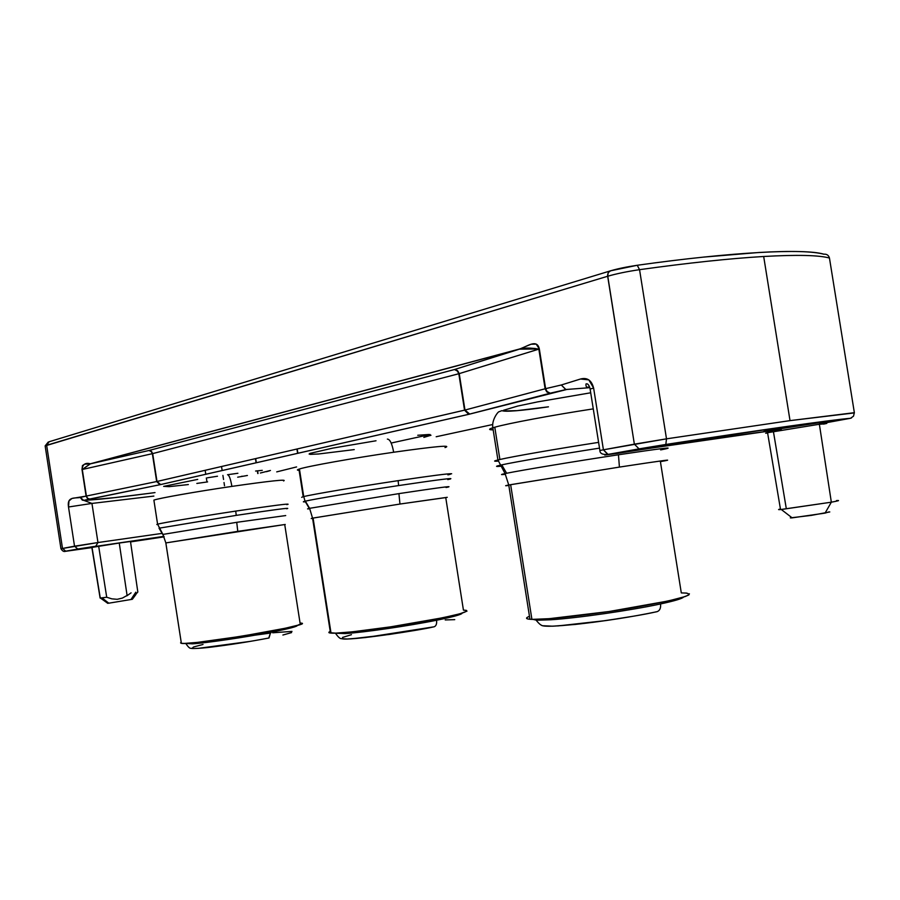 <?xml version="1.0" encoding="UTF-8"?>
<svg xmlns="http://www.w3.org/2000/svg" width="900" height="900" viewBox="0 0 900 900"><rect width="100%" height="100%" fill="white"/><g stroke="black" fill="none" stroke-linecap="round" stroke-linejoin="round"><path stroke-width="1.35" d="M823.556 424.114C829.012 423.045 827.617 423.101 819.371 424.26L820.53 422.021L826.796 421.189L784.508 427.646L765.439 431.404M683.539 597.071C682.369 598.59 674.696 600.874 660.555 603.945C660.96 608.119 659.79 610.695 657.045 611.685L656.482 611.764L657.045 611.685C659.79 610.695 660.96 608.119 660.555 603.945C631.08 610.357 576.889 618.154 550.913 619.762L550.721 618.548L550.913 619.762L538.144 620.19L533.081 619.403L536.074 620.089L550.913 619.762C576.889 618.154 631.08 610.357 660.555 603.945C674.696 600.874 682.369 598.59 683.539 597.071M686.824 593.1L681.3 592.909L660.409 461.644C677.633 458.494 663.964 460.305 619.414 467.089L618.457 454.781C660.904 448.436 676.136 446.58 664.144 449.213M494.618 461.07L499.882 459.495L494.786 427.219C507.701 423.473 551.486 415.271 593.258 408.87C551.486 415.271 507.701 423.473 494.786 427.219L499.882 459.495C512.91 456.48 556.796 448.841 598.579 442.373C556.796 448.841 512.91 456.48 499.882 459.495C493.504 460.957 492.941 461.498 498.206 461.104M501.536 474.536L506.632 473.265L501.772 464.861L500.175 465.221C495.18 466.391 495.382 466.718 500.76 466.223C494.854 466.774 495.191 466.312 501.772 464.861C514.71 462.004 558.202 454.534 599.49 448.132C558.202 454.534 514.71 462.004 501.772 464.861L506.632 473.265C520.864 470.317 575.618 461.25 618.457 454.781C659.97 448.571 675.461 446.659 664.931 449.044L660.645 449.899M494.786 427.219L492.84 427.793C488.464 429.199 488.565 429.874 493.155 429.817C488.441 429.874 488.464 429.165 493.223 427.68M299.43 469.001C307.654 466.245 353.554 458.032 393.671 452.239C392.051 443.565 389.947 439.189 387.371 439.099C389.947 439.189 392.051 443.565 393.671 452.239C353.554 458.032 307.654 466.245 299.43 469.001L303.728 496.575C312.053 494.438 358.031 486.652 398.126 480.656C358.031 486.652 312.053 494.438 303.728 496.575L298.924 469.17C296.831 469.879 296.887 470.261 299.093 470.295M449.64 479.194C455.873 477.45 438.874 479.588 398.621 485.572C359.032 491.535 313.627 499.14 305.37 501.154C313.627 499.14 359.032 491.535 398.621 485.572L398.126 480.656C431.257 475.729 449.1 473.423 451.665 473.749M466.504 610.414L463.433 610.121L445.748 497.588L399.96 504.045L398.925 493.616C440.156 487.418 455.861 485.381 446.04 487.507L447.829 487.136C453.746 485.651 437.445 487.811 398.925 493.616L399.96 504.045L313.076 518.051L331.031 633.116C339.615 633.859 379.429 629.066 415.744 622.811C454.984 615.769 471.409 611.561 464.996 610.189M334.294 633.173L345.15 633.577C363.87 632.43 408.78 625.894 436.567 620.246C453.431 616.804 461.959 614.441 462.15 613.148C461.959 614.441 453.431 616.804 436.567 620.246C436.939 623.835 436.129 626.018 434.115 626.805L434.025 626.816M153.866 500.141C158.209 498.341 196.042 491.647 231.896 486.394C230.569 478.845 229.118 474.952 227.542 474.728C229.118 474.952 230.569 478.845 231.896 486.394C196.099 491.636 158.321 498.319 153.889 500.13L157.601 524.194C162.112 522.855 199.958 516.499 235.732 511.099C199.901 516.499 162 522.877 157.579 524.205L153.99 500.782M287.336 508.624C290.678 507.51 273.634 509.749 236.227 515.374L159.03 528.199L236.227 515.374L235.732 511.099C271.991 505.688 289.418 503.426 288.034 504.315M181.215 642.386L181.361 643.342L184.523 643.421L197.482 642.386L241.537 636.255L285.255 628.245L297.911 625.174L301.657 623.374L300.06 623.036L284.726 524.543L237.78 531.36L236.734 522.315L285.705 515.565L236.734 522.315L237.78 531.36L165.847 542.925L181.373 643.342C191.464 645.739 319.68 623.857 300.589 623.07M185.4 643.399L192.33 643.837C206.426 642.982 244.744 637.357 270.664 632.317C289.181 628.684 298.035 626.366 297.248 625.365C298.035 626.366 289.181 628.684 270.664 632.317L268.785 638.021M192.33 643.837L192.184 642.915L192.33 643.837C206.426 642.982 244.744 637.357 270.664 632.317L269.01 637.965M270.754 633.026L255.184 635.141M102.004 597.881L108.799 603.191L132.368 599.288L108.799 603.191L102.004 597.881L100.114 598.05L106.718 597.24L102.004 597.881M100.282 598.061L92.025 547.403L119.25 543.038L98.674 546.244L106.718 597.24L111.859 598.849L117.214 599.31L122.434 598.061L127.091 595.44L119.25 543.038L130.489 541.485L119.25 543.038L127.091 595.44L122.434 598.061L117.214 599.31L111.859 598.849L106.718 597.24L98.674 546.244L91.856 547.447L100.114 598.05L91.856 547.447M137.824 592.009L134.381 595.879L137.824 592.009L130.489 541.485L137.824 592.009M131.062 599.389L135.81 592.189L131.141 599.377M837.113 500.535C840.173 500.366 838.249 500.918 831.341 502.189L825.064 513.113L828.923 511.92M854.381 412.909L790.02 420.626L666.495 438.84L639.551 269.674L666.495 438.84L790.02 420.626L763.684 256.489C729.709 258.502 688.331 262.901 639.551 269.674C627.21 271.485 616.579 273.679 607.669 276.255L46.654 445.298L62.494 548.359L65.7 551.171L95.715 546.244L97.965 542.543L91.946 503.426L153.877 496.08L91.946 503.426L83.835 500.377L91.946 503.426L97.965 542.543L74.531 546.176L68.501 506.993L91.946 503.426L68.501 506.993L68.974 500.951L71.944 498.465L86.096 496.114L87.379 498.308L89.651 499.039L83.7 500.389L80.291 497.464C75.442 498.499 66.769 496.001 68.501 506.993L74.531 546.176L77.76 549.011L95.715 546.244L97.965 542.543L162.135 533.385L97.965 542.543L60.953 548.741L74.531 546.176L77.76 549.011L163.924 536.355M824.771 423.877L819.371 424.26L831.341 502.189C838.699 500.827 840.398 500.299 836.449 500.591M786.173 507.881L773.528 432.225M664.166 460.969C675.146 458.82 660.229 460.868 619.414 467.089L510.649 484.673L531.911 619.38C546.457 619.92 595.406 614.261 636.536 607.117C680.355 599.119 696.566 594.405 685.181 592.976M449.854 474.424L447.907 474.874C458.359 472.298 441.765 474.221 398.126 480.656L398.621 485.572C441.697 479.171 458.077 477.191 447.772 479.61M445.331 447.48C452.093 444.848 434.869 446.434 393.671 452.239C435.397 446.366 452.509 444.803 445.016 447.581M305.37 501.154L309.6 508.32L398.925 493.616L309.6 508.32L305.055 501.233C302.614 501.817 302.726 502.009 305.392 501.795M447.244 497.306L399.96 504.045L312.559 518.153C310.579 518.535 310.59 518.614 312.604 518.377M345.15 633.577L344.993 632.531L345.15 633.577C363.87 632.43 408.78 625.894 436.567 620.246C436.939 623.835 436.129 626.018 434.115 626.805L433.755 626.85C420.424 630.225 347.636 641.295 341.741 638.663L342.731 638.899M287.584 504.439L286.774 504.641C292.196 503.077 275.186 505.226 235.732 511.099L236.227 515.374C275.175 509.524 291.971 507.341 286.627 508.793M283.68 480.904C287.404 479.081 270.146 480.915 231.896 486.394C270.405 480.881 287.629 479.059 283.567 480.938M159.03 528.199L162.765 534.442L236.734 522.315L162.765 534.442L159.379 528.502M180.551 642.859L181.361 643.342L165.859 543.06M285.233 524.452L165.836 542.925L181.373 643.342M282.904 635.029L291.566 632.599M291.983 631.395L272.666 632.79M203.018 644.467L193.579 646.976L191.993 648.36M197.989 648.394L250.391 641.351M156.825 524.531L157.579 524.205M454.736 619.65L445.196 619.931M351.473 634.691L342.517 637.447M351.349 638.831L389.475 634.433L413.662 630.596M329.546 631.755L330.233 631.418C328.309 632.273 328.399 632.824 330.491 633.06L313.076 518.051M309.521 508.793C306.911 509.051 306.934 508.894 309.6 508.32L312.559 518.153L330.491 633.06M466.988 611.134L459.923 613.789L442.946 617.726L390.6 626.85L352.519 631.811L335.756 633.139L328.95 632.644M307.564 508.871L309.296 508.387L305.055 501.233L303.728 496.575M301.669 497.306L303.21 496.71L298.924 469.17M689.4 593.786L688.815 594.956L685.035 596.587L668.306 600.964L609.019 611.528L549.293 618.671L531.911 619.38L527.681 618.952L526.579 618.041M528.559 616.691L529.47 616.309C525.431 617.906 525.589 618.896 529.942 619.279L531.911 619.38L510.649 484.673C504.664 485.775 504.056 486.022 508.815 485.438C504.619 485.955 504.596 485.82 508.759 485.021L619.414 467.089L618.457 454.781C575.618 461.25 520.864 470.317 506.632 473.265C500.276 474.57 499.894 474.919 505.463 474.322M557.696 625.95L605.925 620.572L634.241 616.072M541.238 625.072C542.756 627.266 560.149 626.344 593.404 622.283C623.678 618.041 644.704 614.531 656.482 611.764M589.68 387.09L587.363 387.18L589.68 387.09M492.525 424.564L436.174 436.748L492.525 424.564M391.174 443.036L430.088 434.52L391.174 443.036M296.595 466.931L276.727 471.881L296.595 466.931M260.37 473.017L270.45 470.464L260.37 473.017M83.959 500.389L83.936 500.4C105.986 499.039 124.515 496.541 155.014 492.593C125.314 496.463 105.435 499.084 83.835 500.377L82.316 500.119L80.291 497.464L86.096 496.114L87.379 498.308L89.651 499.039L159.998 484.706L156.667 481.545L86.389 496.046L87.581 498.262L89.651 499.039L87.379 498.308L86.096 496.114L87.581 498.262L86.389 496.046L82.294 469.474L152.359 453.679L156.667 481.545L160.65 484.571L156.994 481.478L86.231 496.08L82.294 469.474L86.096 496.114L82.001 469.541L152.685 453.6L156.994 481.478L160.65 484.571L468.877 414.304L464.546 410.164L156.667 481.545L152.359 453.679L151.132 451.339L149.04 450.473L90.371 463.849L82.294 469.474L90.304 463.793C85.343 462.465 82.586 464.377 82.001 469.541L82.451 465.593L84.566 464.175L90.371 463.849L149.051 450.473L151.357 451.282L152.539 453.645L458.809 373.736L464.546 410.164L468.72 414.315L469.733 414.101L464.974 410.051L156.994 481.478L152.685 453.6L151.357 451.282L152.685 453.6L459.236 373.624L464.974 410.051L469.44 414.124L550.204 393.21L546.975 392.074L545.119 388.777L464.546 410.164L458.809 373.736L457.211 370.676L454.5 369.529L149.018 450.484L454.466 369.54L457.504 370.586L459.034 373.68L538.841 349.132L545.119 388.777L464.974 410.051L459.236 373.624L457.504 370.586L459.236 373.624L539.336 348.986L545.614 388.654L561.319 384.986L565.931 389.588L550.035 393.221L547.324 391.995L545.614 388.654L546.975 392.074L545.355 388.721L546.975 392.074L550.204 393.21L546.345 391.151L545.119 388.777L538.841 349.132L534.15 348.379M768.577 431.145L607.714 454.421L603.416 449.798L599.861 450.495L603.416 449.798L593.629 388.091L590.107 389.014L593.629 388.091C591.604 380.272 587.239 377.246 580.5 379.012L561.319 384.986L565.774 389.599L567.158 389.374M297.202 448.965L297.866 453.262M296.933 449.032L297.608 453.33M255.69 458.595L256.343 462.735M257.591 470.812L258.019 473.49L257.591 470.812M83.7 500.389L159.919 484.718L468.72 414.315L565.808 389.531L588.51 387.776C586.586 387.686 585.754 386.415 585.99 383.963C587.722 383.287 589.095 384.964 590.107 389.014L590.22 389.734M519.604 349.099L454.5 369.529L458.111 371.452L459.034 373.68L457.504 370.586L454.5 369.529L149.04 450.473L151.819 451.935L152.539 453.645L151.357 451.282L149.051 450.473L90.337 463.86L519.39 349.155L90.371 463.849L519.39 349.155L531.067 344.216L536.209 344.104L539.336 348.986C537.007 338.186 526.556 347.029 519.3 349.065L454.466 369.54L519.39 349.155L539.336 348.986L545.614 388.654L561.319 384.986L580.5 379.012L588.836 379.868L593.629 388.091L603.416 449.798L666.495 438.84L665.831 444.465L666.495 438.84L634.365 444.161L639.056 448.864L608.062 454.399L639.056 448.864L634.365 444.161L603.416 449.798L608.062 454.399L604.755 455.051L617.31 453.386C686.801 442.507 747.72 433.62 772.47 430.661M255.454 458.651L256.106 462.803L255.454 458.651M257.355 470.846L257.771 473.546L257.355 470.846M590.107 389.014L599.929 450.754M639.056 448.864L786.904 426.454L850.241 418.331L819.337 423.99L850.241 418.331C831.836 419.861 760.421 429.885 665.775 444.476L639.056 448.864M791.606 517.433C789.716 517.882 789.896 518.029 792.158 517.86L825.064 513.113L831.341 502.189L781.301 509.501C777.982 509.782 777.701 509.625 780.446 508.995C777.926 509.569 777.96 509.76 780.536 509.558L831.341 502.189L819.371 424.26L820.609 422.01L773.944 429.457C756.821 432.484 764.46 431.629 771.75 430.56L781.335 429.142M164.138 536.839L130.556 541.901L164.138 536.839M48.251 442.035L45.146 445.905L60.941 548.674C62.46 551.194 64.046 552.026 65.7 551.171L91.879 547.605L64.62 551.441L78.03 548.989L65.7 551.171L62.494 548.359L46.654 445.298L45.146 445.905L607.669 276.255L634.365 444.161L607.59 275.119L608.242 272.588L610.222 270.866L637.245 265.275L610.729 270.787M827.055 421.549L767.666 430.706L767.565 432.709L819.371 424.26L768.701 432.484C765.023 433.192 764.663 433.373 767.621 433.024C765 433.339 764.977 433.226 767.565 432.709L780.536 509.558M854.359 412.684L853.504 416.171L850.545 418.275L853.504 416.171L854.359 412.684L829.451 258.019C818.831 255.139 796.905 254.632 763.684 256.489L790.02 420.626L854.359 412.684L829.451 258.019C818.831 255.139 796.905 254.632 763.684 256.489C729.709 258.502 688.331 262.901 639.551 269.674L637.245 265.275L639.551 269.674C627.21 271.485 616.579 273.679 607.669 276.255L608.242 272.588L610.639 270.787C617.85 268.673 626.715 266.827 637.256 265.275M519.3 349.065L90.304 463.793L519.3 349.065M224.516 485.752L224.021 482.535L224.516 485.752M223.549 479.486L222.907 475.402L223.549 479.486M222.154 470.543L221.535 466.515L222.154 470.543M247.421 475.493L246.746 475.526M242.078 476.19L240.941 476.629M126.754 595.901L131.085 592.841L126.754 595.901M205.166 470.306L205.774 474.277L205.166 470.306M206.347 477.968L206.977 481.995L206.347 477.968M703.564 257.108L759.004 252.484C775.238 251.561 788.816 251.269 799.74 251.584C810.596 251.899 818.617 252.776 823.815 254.205L823.894 254.183C826.796 253.98 828.653 255.251 829.451 258.019L829.643 259.222M107.64 603.214L108.799 603.191L107.539 603.293M609.694 271.08L49.084 441.765L46.654 445.298L49.151 441.754M790.335 517.894L811.384 515.374L829.789 511.942M637.56 265.23C732.15 251.944 804.308 248.333 823.894 254.183C826.796 253.98 828.653 255.251 829.451 258.019M266.76 416.599L267.457 416.509L266.76 416.599M567.214 389.374L468.877 414.304L160.65 484.571L83.835 500.377L114.514 497.644L150.817 493.155M354.24 449.606L318.521 453.994L310.331 454.354L309.116 454.039L309.926 453.409L332.696 448.121L376.02 440.775M417.746 435.262L428.963 434.486M430.976 435.251L423.832 437.389M548.449 406.822L516.983 410.647L503.516 410.963M503.539 410.276L517.759 406.046L537.671 401.873L590.276 392.861M188.347 484.56L169.189 486.652L163.654 486.382L197.719 479.385M207.428 477.799L217.496 476.224M227.542 474.728L237.893 473.265M255.589 471.037L262.249 470.351M269.539 470.824L266.332 471.701M246.713 475.616L237.679 477.18M207.607 481.905L196.841 483.435M548.336 406.856C520.673 410.805 505.192 412.065 501.907 410.647L499.151 411.705C498.285 411.221 491.411 419.974 492.84 427.793L497.914 459.956L505.08 473.591L508.759 485.021L529.942 619.279M165.847 542.925L162.911 534.409L157.601 524.194L153.889 500.13M135.911 594.495L132.356 599.276M535.961 619.391L536.074 620.089C539.212 624.15 541.721 626.04 543.611 625.77L552.746 626.197L575.494 624.42C605.194 621.09 632.363 616.849 657 611.696M335.734 633.139L335.824 633.735C338.4 637.357 340.369 639 341.752 638.663L347.265 639.023L365.231 637.582L434.093 626.805M186.03 643.365L186.109 643.916C188.303 647.168 189.922 648.619 190.991 648.259C190.676 648.776 199.643 648.495 209.554 647.314C228.713 644.996 248.479 641.903 268.864 638.01M83.936 500.4L82.316 500.119M851.512 417.915L850.545 418.275C832.005 419.839 760.579 429.851 665.831 444.465L607.714 454.421C602.55 454.793 599.929 453.488 599.861 450.495M519.39 349.155L522.743 348.525C526.118 348.277 525.803 347.591 535.905 348.604M781.301 509.501L792.158 517.86M100.429 598.05L107.741 603.293"/></g></svg>
